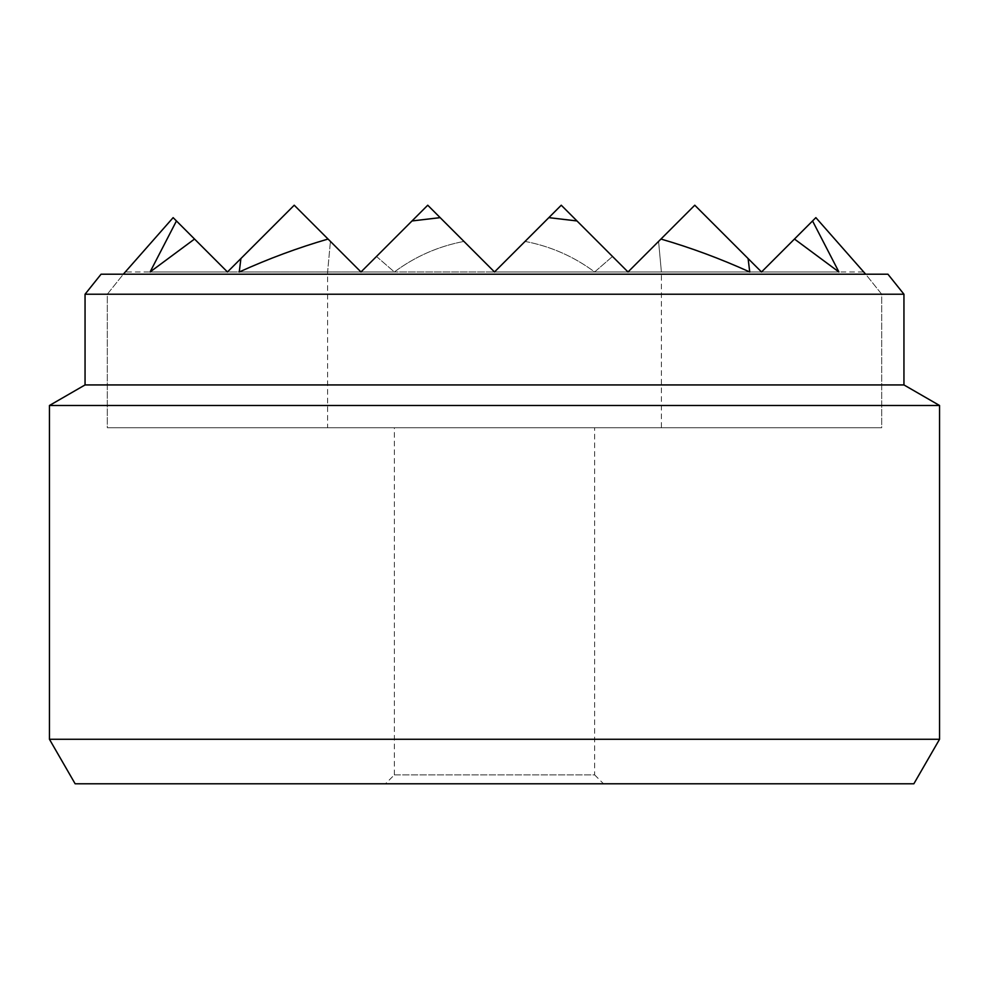<?xml version="1.0" encoding="UTF-8"?>
<svg xmlns="http://www.w3.org/2000/svg" width="989" height="989" viewBox="0 0 989 989"><rect width="100%" height="100%" fill="white"/><g stroke="black" fill="none" stroke-linecap="round" stroke-linejoin="round"><path stroke-width="0.74" stroke-dasharray="4.95 3.71" d="M385.463 783.783L603.537 783.783L385.463 783.783L394.364 774.881L594.636 774.881L603.537 783.783M107.306 294.228L881.694 294.228L881.694 427.743L107.306 427.743L881.694 427.743L107.306 427.743L107.306 294.228L123.328 274.2L865.672 274.2L881.694 294.228L107.306 294.228L123.328 274.2L865.672 274.2L881.694 294.228L881.694 427.743L107.306 427.743L107.306 294.228L881.694 294.228L107.306 294.228M394.364 774.881L394.364 427.743L594.636 427.743L594.636 774.881L394.364 774.881M594.636 427.743L394.364 427.743M101.076 274.2L887.924 274.2M85.054 294.228L903.946 294.228M85.054 384.931L903.946 384.931M49.45 405.49L939.55 405.49M49.45 739.278L939.55 739.278M75.139 783.783L913.861 783.783M327.606 427.743L661.394 427.743L327.606 427.743L327.606 271.975L330.425 241.415L327.606 271.975L227.47 271.975L294.228 205.218L360.985 271.975L294.228 205.218L227.47 271.975L360.985 271.975L412.005 220.955L360.985 271.975L494.5 271.975L463.94 241.415C438.411 246.286 415.219 256.46 394.364 271.975L376.488 256.472L360.985 271.975L294.228 205.218L227.47 271.975L125.109 271.975L173.137 217.642L227.47 271.975L194.536 239.041L227.47 271.975L394.364 271.975C415.219 256.46 438.411 246.286 463.94 241.415L427.743 205.218L360.985 271.975L394.364 271.975L376.488 256.472L360.985 271.975L294.228 205.218L227.47 271.975L294.228 205.218L360.985 271.975L412.005 220.955L440.167 217.642L494.5 271.975L548.833 217.642L494.5 271.975L628.015 271.975L612.512 256.472L594.636 271.975C573.781 256.46 550.589 246.286 525.06 241.415L494.5 271.975L440.167 217.642L494.5 271.975L548.833 217.642L576.995 220.955L628.015 271.975L660.949 239.041L628.015 271.975L749.736 271.975L748.104 258.549L694.773 205.218L761.53 271.975L694.773 205.218L628.015 271.975L576.995 220.955L628.015 271.975L694.773 205.218L761.53 271.975L838.919 271.975L812.55 220.955L761.53 271.975L661.394 271.975L658.575 241.415L628.015 271.975L761.53 271.975L694.773 205.218L628.015 271.975L561.258 205.218L525.06 241.415C550.589 246.286 573.781 256.46 594.636 271.975L612.512 256.472L628.015 271.975L660.949 239.041C690.854 247.72 720.449 258.698 749.736 271.975L628.015 271.975L561.258 205.218L494.5 271.975L628.015 271.975L612.512 256.472L628.015 271.975L838.919 271.975L794.464 239.041L761.53 271.975L815.863 217.642L761.53 271.975L694.773 205.218L628.015 271.975L694.773 205.218L761.53 271.975L794.464 239.041M194.536 239.041L227.47 271.975L150.081 271.975L194.536 239.041L227.47 271.975L176.45 220.955L150.081 271.975L227.47 271.975L294.228 205.218L240.896 258.549L239.264 271.975L494.5 271.975L561.258 205.218L628.015 271.975L594.636 271.975L628.015 271.975L694.773 205.218L658.575 241.415L661.394 271.975L661.394 427.743M812.55 220.955L815.863 217.642L863.891 271.975L761.53 271.975L748.104 258.549M328.051 239.041L360.985 271.975L239.264 271.975C268.551 258.698 298.146 247.72 328.051 239.041L360.985 271.975L427.743 205.218L360.985 271.975L376.488 256.472L360.985 271.975L294.228 205.218L360.985 271.975L412.005 220.955M440.167 217.642L494.5 271.975L427.743 205.218L494.5 271.975L548.833 217.642M240.896 258.549L227.47 271.975L176.45 220.955M576.995 220.955L628.015 271.975L660.949 239.041"/><path stroke-width="1.48" d="M939.55 739.278L913.861 783.783L75.139 783.783L49.45 739.278L49.45 405.49L85.054 384.931L85.054 294.228L101.076 274.2L887.924 274.2L903.946 294.228L903.946 384.931L939.55 405.49L939.55 739.278L49.45 739.278M939.55 405.49L49.45 405.49M903.946 384.931L85.054 384.931M903.946 294.228L85.054 294.228M812.55 220.955L838.919 271.975L794.464 239.041L815.863 217.642L865.672 274.2M794.464 239.041L761.53 271.975L748.104 258.549L749.736 271.975C720.449 258.698 690.854 247.72 660.949 239.041L628.015 271.975L576.995 220.955L548.833 217.642L494.5 271.975L440.167 217.642L412.005 220.955L360.985 271.975L328.051 239.041C298.146 247.72 268.551 258.698 239.264 271.975L240.896 258.549L227.47 271.975L194.536 239.041L150.081 271.975L176.45 220.955L173.137 217.642L123.328 274.2M176.45 220.955L194.536 239.041M660.949 239.041L694.773 205.218L748.104 258.549M548.833 217.642L561.258 205.218L576.995 220.955M412.005 220.955L427.743 205.218L440.167 217.642M240.896 258.549L294.228 205.218L328.051 239.041"/></g></svg>
